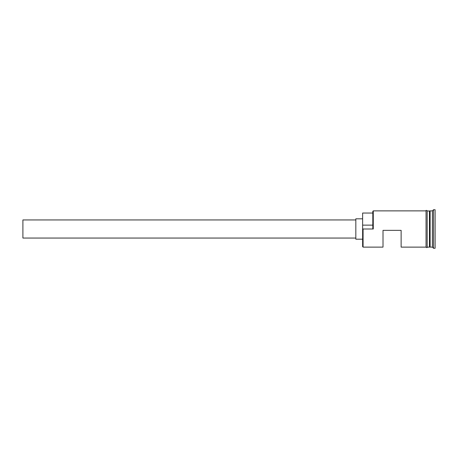 <?xml version="1.0" encoding="UTF-8"?>
<svg xmlns="http://www.w3.org/2000/svg" width="458" height="458" viewBox="0 0 458 458"><rect width="100%" height="100%" fill="white"/><g stroke="black" fill="none" stroke-linecap="round" stroke-linejoin="round"><path stroke-width="0.69" d="M363.08 247.12L362.627 246.667L362.627 228.639L363.08 229L363.08 247.12L383.008 247.12L383.008 230.357L401.128 230.357L401.128 247.12L426.043 247.12M355.832 238.057L22.9 238.057L22.9 219.943L355.832 219.943M362.627 239.191L355.832 239.191L355.832 218.809L362.627 218.809M427.171 210.88L429.667 211.109L429.667 246.891L430.119 210.88L430.119 247.12L432.381 247.12L433.514 248.253L435.1 248.253L435.1 209.747L433.514 209.747L433.514 248.253M429.438 210.88L429.438 247.12L427.171 247.12M430.119 210.88L432.381 210.88L432.381 247.12M363.08 229L373.27 229L372.818 228.639L372.818 211.333L373.27 210.88L373.27 229M426.043 247.234L426.043 210.766C425.923 210.256 426.301 210.256 427.171 210.766L427.171 247.234C427.291 247.744 426.913 247.744 426.043 247.234M372.818 213.033L362.627 213.033L362.627 228.639M362.627 225.13L372.818 225.13M373.27 210.88L426.043 210.88M432.381 210.88L433.514 209.747"/></g></svg>
